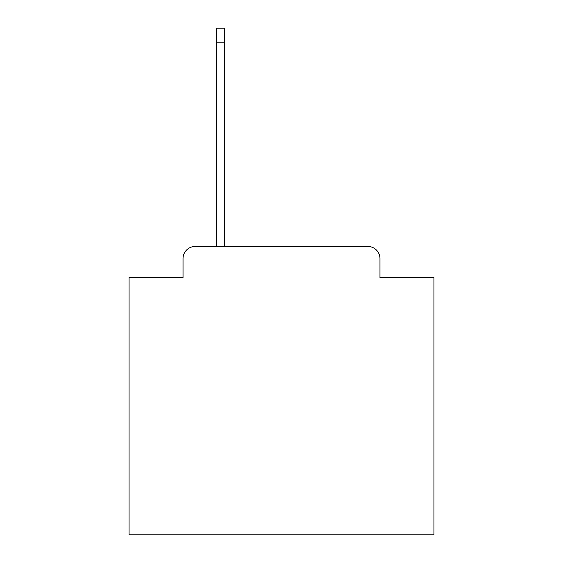 <?xml version="1.0" encoding="UTF-8"?>
<svg xmlns="http://www.w3.org/2000/svg" width="563" height="563" viewBox="0 0 563 563"><rect width="100%" height="100%" fill="white"/><g stroke="black" fill="none" stroke-linecap="round" stroke-linejoin="round"><path stroke-width="0.84" d="M183.024 258.635L183.024 277.538L183.024 258.635A12.196 12.196 0 0 1 195.22 246.439L216.565 246.439L216.565 28.15L224.489 28.15L224.489 246.439L367.78 246.439L195.22 246.439M379.976 277.538L379.976 258.635L379.976 277.538L433.939 277.538L433.939 534.85L129.061 534.85L129.061 277.538L183.024 277.538M379.976 258.635A12.196 12.196 0 0 0 367.78 246.439M216.565 42.176L224.489 42.176"/></g></svg>
